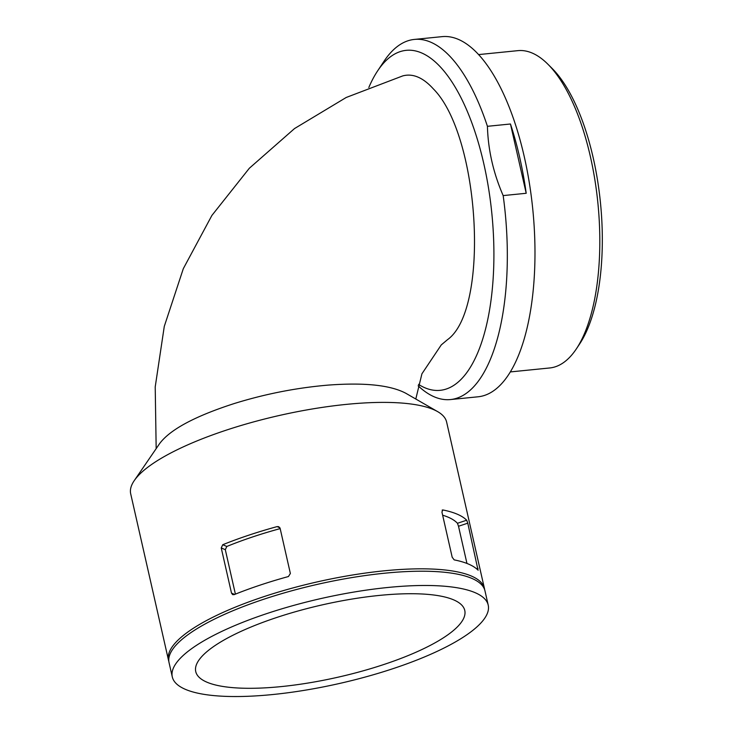 <?xml version="1.0" encoding="UTF-8"?>
<svg xmlns="http://www.w3.org/2000/svg" width="733" height="733" viewBox="0 0 733 733"><rect width="100%" height="100%" fill="white"/><g stroke="black" fill="none" stroke-linecap="round" stroke-linejoin="round"><path stroke-width="1.1" d="M484.641 589.68A161.984 43.458 167.2 0 0 484.431 588.471A161.984 43.458 167.2 0 0 383.945 570.842A161.984 43.458 167.2 0 0 168.508 660.25A161.984 43.458 167.2 0 0 168.847 661.423M484.431 588.471L446.617 422.034A161.984 43.458 167.2 0 0 437.693 411.653A161.984 43.458 167.2 0 0 346.132 404.405A161.984 43.458 167.2 0 0 134.267 480.591A161.984 43.458 167.2 0 0 130.694 493.813L168.508 660.25M280.107 528.31L278.76 526.706L277.101 526.606A161.984 43.458 167.2 0 0 222.759 544.72L221.238 547.945L231.5 593.116L232.691 594.655L234.102 594.655A161.984 43.458 -12.8 0 1 288.445 576.532L290.369 573.481L280.107 528.31M442.64 515.198A151.859 40.746 167.2 0 1 457.456 523.289L458.51 526.257L467.773 523.16L466.692 520.21A161.984 43.458 167.2 0 0 442.833 509.948L442.448 509.966M442.136 510.177L442.833 509.948L441.926 512.046L452.188 557.227L454.176 559.875A161.984 43.458 -12.8 0 1 478.035 570.137L478.173 570.201M467.773 523.16L478.035 570.137M415.794 399.027L421.924 373.803L441.266 344.913L447.469 339.7C490.23 309.179 479.849 135.376 433.295 88.83C423.023 77.506 412.835 73.199 402.747 75.902L346.205 97.48L294.547 128.55L249.33 168.26L211.892 215.447L183.305 268.681L164.284 326.377L155.213 386.905L156.175 448.623M418.488 384.367A170.844 68.994 -95.7 0 0 489.992 197.855A170.844 68.994 -95.7 0 0 377.596 70.927A170.844 68.994 -95.7 0 0 368.827 87.474M510.461 123.996L526.202 193.283A180.969 73.08 -95.7 0 0 510.461 123.996L487.427 126.314C488.077 149.871 493.327 172.961 503.168 195.592A180.969 73.08 -95.7 0 1 450.529 399.558L478.182 396.782A180.969 73.08 -95.7 0 0 532.79 209.409A180.969 73.08 -95.7 0 0 441.99 36.65L414.337 39.426A180.969 73.08 -95.7 0 0 384.101 61.141L377.596 70.927M487.427 126.314A180.969 73.08 -95.7 0 0 414.337 39.426M418.131 385.796A180.969 73.08 -95.7 0 0 450.529 399.558M526.202 193.283L503.168 195.592M510.415 371.915L549.75 367.966A159.455 64.394 -95.7 0 0 576.395 348.826A159.455 64.394 -95.7 0 0 597.871 202.867A159.455 64.394 -95.7 0 0 547.78 64.101A159.455 64.394 -95.7 0 0 517.865 50.65L478.521 54.599M576.395 348.826L579.647 343.933A154.397 62.342 -95.7 0 0 600.446 202.61A154.397 62.342 -95.7 0 0 551.94 68.242L547.78 64.101M379.199 595.434A137.941 37.007 167.2 0 0 195.738 671.565A137.941 37.007 167.2 0 0 338.454 677.1A137.941 37.007 167.2 0 0 464.768 610.442A137.941 37.007 167.2 0 0 379.199 595.434M488.215 605.119L484.971 590.853A161.984 43.458 167.2 0 0 384.486 573.224A161.984 43.458 167.2 0 0 169.048 662.632L172.292 676.898A161.984 43.458 167.2 0 0 339.883 683.385A161.984 43.458 167.2 0 0 488.215 605.119A161.984 43.458 167.2 0 0 387.73 587.49A161.984 43.458 167.2 0 0 172.292 676.898M458.51 526.257L466.958 563.457M280.171 528.612A151.859 40.746 167.2 0 0 226.818 546.47L225.306 549.686L235.403 594.133M134.267 480.591L159.721 443.456C170.239 429.492 195.024 416.207 234.056 403.599C265.044 393.978 296.398 387.812 328.127 385.109C364.686 382.379 390.634 385.137 405.972 393.355L437.693 411.653M457.456 523.289L466.692 520.21M476.597 568.817L478.035 568.341M231.5 593.116L234.606 594.454M221.238 547.945L225.306 549.686M222.759 544.72L226.818 546.47M277.101 526.606L279.933 527.815"/></g></svg>

